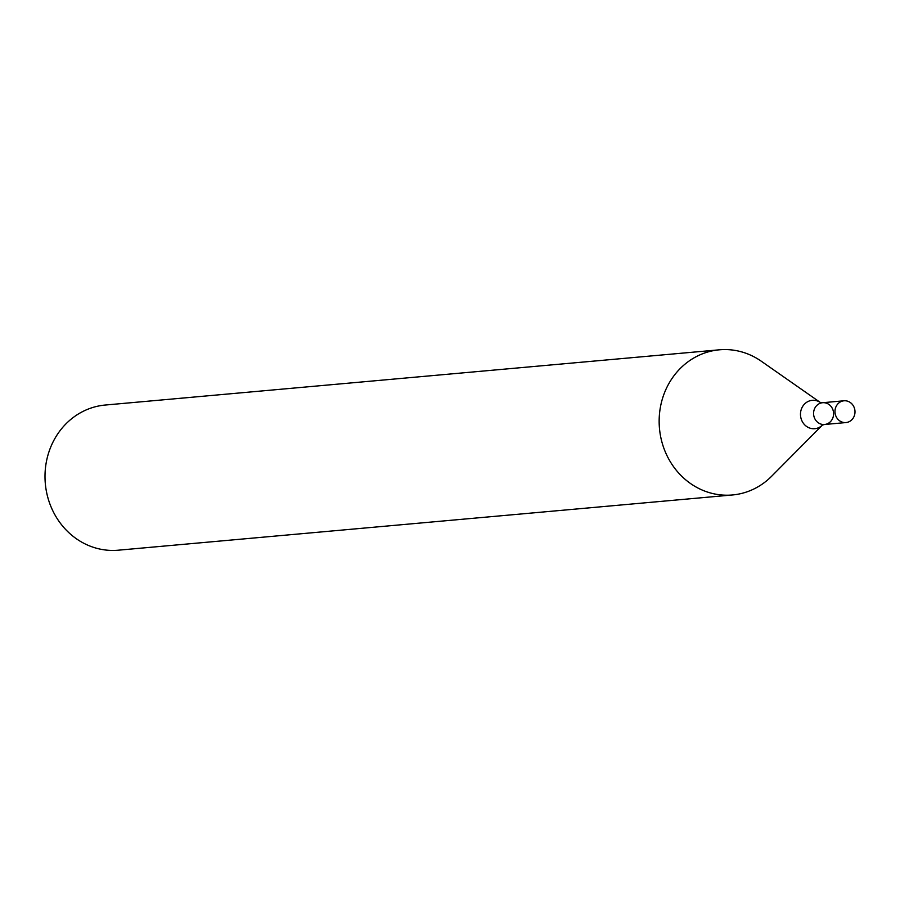 <?xml version="1.0" encoding="UTF-8"?>
<svg xmlns="http://www.w3.org/2000/svg" width="900" height="900" viewBox="0 0 900 900"><rect width="100%" height="100%" fill="white"/><g stroke="black" fill="none" stroke-linecap="round" stroke-linejoin="round"><path stroke-width="1.35" d="M719.404 349.808L105.255 405.034A72.866 66.724 84.9 0 0 45 476.606A72.866 66.724 84.9 0 0 118.305 550.192L732.454 494.966A72.866 66.724 84.9 0 0 771.66 476.224L822.341 425.16A14.242 13.039 -95.1 0 1 804.769 424.912A14.242 13.039 -95.1 0 1 803.059 405.832A14.242 13.039 -95.1 0 1 820.294 402.457L761.321 361.249A72.866 66.724 84.9 0 0 719.404 349.808A72.866 66.724 84.9 0 0 659.149 421.38A72.866 66.724 84.9 0 0 732.454 494.966M833.602 413.752A10.935 10.013 -95.1 0 1 824.569 424.485A10.935 10.013 -95.1 0 1 813.623 414.495A10.935 10.013 -95.1 0 1 822.611 402.716A10.935 10.013 -95.1 0 1 833.602 413.752M845.966 422.561A10.935 10.013 -95.1 0 1 835.02 412.571A10.935 10.013 -95.1 0 1 844.009 400.793A10.935 10.013 -95.1 0 1 855 411.829A10.935 10.013 -95.1 0 1 845.966 422.561L824.569 424.485A10.935 10.013 -95.1 0 1 813.623 414.495A10.935 10.013 -95.1 0 1 822.611 402.716L820.44 402.559M824.569 424.485L822.465 425.025M844.009 400.793L822.611 402.716"/></g></svg>
